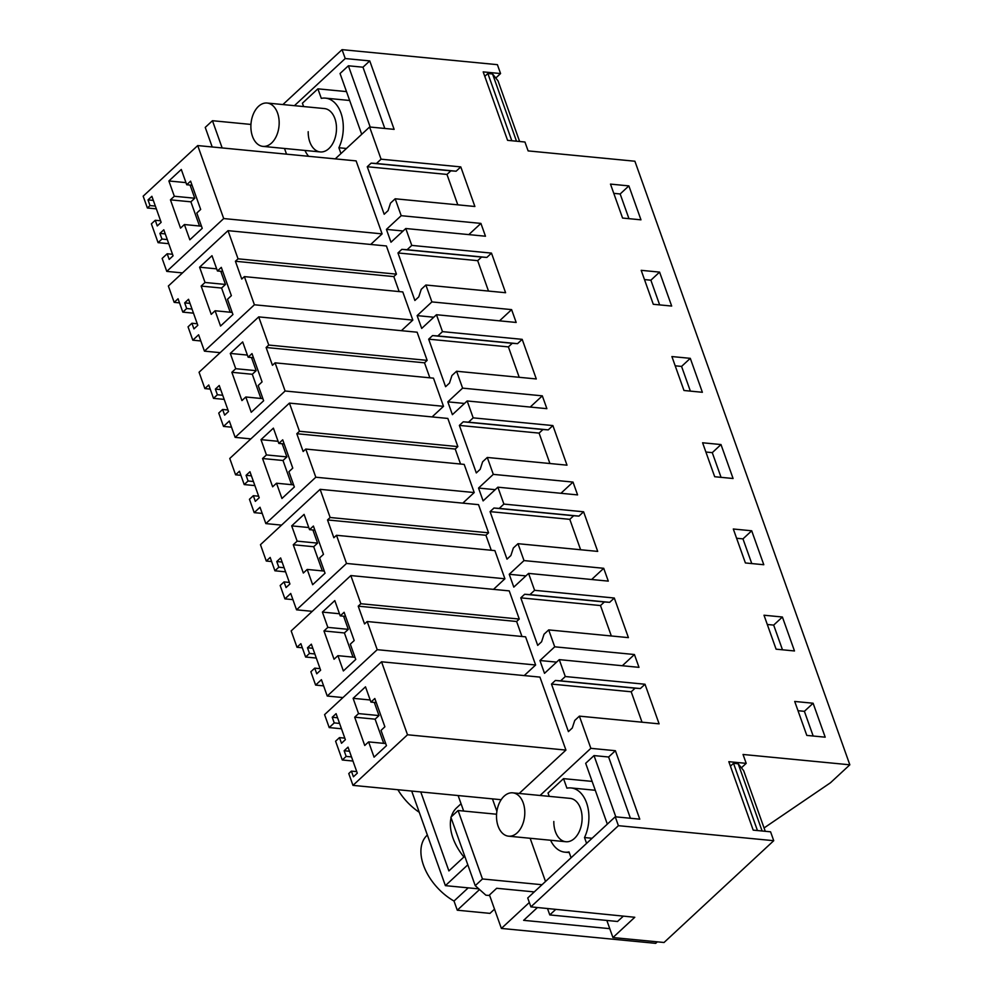 <?xml version="1.0" encoding="UTF-8"?>
<svg xmlns="http://www.w3.org/2000/svg" width="993" height="993" viewBox="0 0 993 993"><rect width="100%" height="100%" fill="white"/><g stroke="black" fill="none" stroke-linecap="round" stroke-linejoin="round"><path stroke-width="1.49" d="M495.768 78.013L500.571 73.556L497.406 64.669L342.064 49.65L282.893 104.563M342.064 49.65L345.229 58.537L294.424 105.668M401.197 215.692L386.426 229.395L390.994 242.218L405.765 228.514L485.478 236.222L480.91 223.4L401.197 215.692L395.177 198.786L474.89 206.494L460.789 166.898L381.076 159.19L369.607 126.992L394.134 129.363L369.756 60.908L362.979 67.201L384.8 128.457M405.765 228.514L411.772 245.408L491.485 253.116L505.586 292.724L425.873 285.016L431.893 301.909L511.606 309.617L516.174 322.452L436.461 314.731L442.481 331.637L522.194 339.345L536.294 378.954L456.581 371.245L462.601 388.139L542.315 395.847L546.882 408.669L467.169 400.961L473.177 417.854L552.89 425.575L567.003 465.171L487.29 457.463L493.298 474.369L573.011 482.077L577.578 494.899L497.865 487.191L503.885 504.084L583.599 511.792L597.699 551.4L517.986 543.692L524.006 560.586L603.719 568.294L608.287 581.116L528.574 573.408L534.594 590.314L614.307 598.022L628.408 637.63L548.695 629.91L554.715 646.815L634.428 654.524L638.983 667.346L559.27 659.637L565.29 676.531L645.003 684.239L659.104 723.847L579.391 716.139L590.86 748.337L615.387 750.708L608.61 757.001L630.418 818.257M741.399 767.812L746.202 763.356L728.825 761.681L753.203 830.136L770.58 831.811L773.733 840.699L618.403 825.68L615.238 816.792L639.765 819.163L615.387 750.708M746.202 763.356L743.037 754.469L849.834 764.809L830.458 782.769L764.064 827.951M500.571 73.556L483.194 71.881L507.572 140.336L524.949 142.011L528.115 150.899L634.899 161.226L849.834 764.809M345.229 58.537L369.756 60.908M813.106 703.23L825.195 737.178L806.8 735.403L794.71 701.455L813.106 703.23L804.392 711.323L813.18 736.024M751.701 530.783L733.306 529.008L745.395 562.957L763.791 564.732L751.701 530.783L742.975 538.876L751.775 563.565M782.397 617.013L794.487 650.961L776.092 649.174L764.002 615.226L782.397 617.013L773.684 625.094L782.484 649.794M628.879 185.89L610.484 184.102L622.574 218.05L640.969 219.825L628.879 185.89L620.166 193.97L628.966 218.671M659.588 272.107L671.678 306.055L653.282 304.28L641.193 270.332L659.588 272.107L650.874 280.2L659.662 304.901M690.296 358.336L671.901 356.561L683.978 390.497L702.374 392.285L690.296 358.336L681.57 366.417L690.371 391.118M720.992 444.554L702.597 442.779L714.687 476.727L733.082 478.502L720.992 444.554L712.279 452.647L721.067 477.348M606.847 920.449L612.929 937.553L634.788 917.271L530.895 906.87L527.73 897.982L615.238 816.792M492.441 798.869L496.885 811.355M468.82 234.609L480.91 223.4M386.426 229.395L403.084 230.997M559.27 659.637L544.512 673.341L539.944 660.519L554.715 646.815M548.695 629.91L544.04 634.229L541.582 641.788L537.709 645.376L520.779 597.848L524.652 594.261L529.939 594.621L534.594 590.314M524.006 560.586L509.235 574.289L511.519 580.706L513.803 587.111L528.574 573.408M517.986 543.692L513.344 547.999L510.874 555.559L507.001 559.158L498.536 535.388L490.083 511.631L493.955 508.031L499.231 508.404L503.885 504.084M493.298 474.369L478.539 488.059L483.107 500.894L497.865 487.191M487.29 457.463L482.635 461.782L480.178 469.329L476.305 472.929L459.374 425.401L463.247 421.802L468.535 422.174L473.177 417.854M462.601 388.139L447.831 401.842L452.398 414.664L467.169 400.961M456.581 371.245L451.927 375.553L449.469 383.112L445.596 386.699L437.131 362.941L428.678 339.172L432.551 335.584L437.826 335.944L442.481 331.637M431.893 301.909L417.134 315.613L419.418 322.03L421.702 328.435L436.461 314.731M425.873 285.016L421.231 289.335L418.773 296.882L414.888 300.482L397.97 252.954L401.842 249.355L407.13 249.727L411.772 245.408M395.177 198.786L390.522 203.106L388.064 210.653L384.192 214.252L367.261 166.725L371.146 163.137L376.421 163.497L381.076 159.19M369.607 126.992L335.249 158.868M590.86 748.337L540.055 795.467M579.391 716.139L574.748 720.459L572.278 728.006L568.406 731.605L551.487 684.078L555.36 680.478L560.648 680.85L565.29 676.531M156.348 208.865L147.386 207.996L143.166 196.18L197.719 145.574L356.115 160.891L382.106 233.876L370.699 244.464M179.522 302.877L174.185 302.368L168.363 286.021L228.018 230.661L386.414 245.979L396.443 274.142L393.811 276.588L399.149 291.582M228.018 230.661L238.047 258.825L235.415 261.271L241.746 279.058L244.377 276.613L402.786 291.93L412.815 320.094L401.395 330.681M302.331 647.784L296.994 647.262L291.172 630.915L350.827 575.568L360.856 603.732L358.225 606.177L364.555 623.952L367.187 621.519L525.595 636.836L535.624 665L524.217 675.588M350.827 575.568L509.235 590.885L519.265 619.049L516.621 621.494L521.958 636.488M271.623 561.554L266.285 561.045L260.464 544.685L320.118 489.338L478.527 504.655L488.556 532.819L485.925 535.264L491.262 550.259M320.118 489.338L330.148 517.502L327.516 519.947L333.847 537.734L336.49 535.289L494.886 550.606L504.916 578.77L493.509 589.358M240.927 475.337L235.589 474.815L229.768 458.468L289.422 403.108L447.831 418.438L457.86 446.602L455.216 449.047L460.553 464.029M289.422 403.108L299.452 431.272L296.82 433.718L303.15 451.505L305.782 449.059L464.19 464.389L474.22 492.553L462.812 503.141M210.218 389.107L204.881 388.586L199.059 372.238L258.714 316.891L417.122 332.208L427.151 360.372L424.52 362.817L429.857 377.812M258.714 316.891L268.743 345.055L266.112 347.5L272.442 365.287L275.086 362.842L433.482 378.159L443.511 406.323L432.104 416.911M519.19 793.457L565.923 750.087L539.931 677.102L381.535 661.785L324.587 714.625L329.204 727.584L334.231 722.904L332.221 717.256L336.093 713.657L345.365 739.686L341.493 743.273L339.469 737.613L335.597 741.212L342.287 759.993L346.16 756.405L344.149 750.745L348.022 747.146L357.294 773.175L353.421 776.774L351.398 771.114L348.766 773.559L352.974 785.376L407.515 734.77L381.535 661.785M457.81 204.843L446.974 174.433L450.859 170.846L456.135 171.206L460.789 166.898M376.421 163.497L456.135 171.206M613.786 193.35L620.166 193.97M411.698 791.061L445.385 885.644L467.815 864.816M463.657 811.045L458.133 795.554M420.771 791.942L448.898 870.923L464.749 856.227M367.261 166.725L446.974 174.433M371.146 163.137L450.859 170.846M182.476 272.914L166.762 271.387L162.144 258.441L167.184 253.761L172.521 254.282M165.26 233.914L159.923 233.392L163.808 229.805L173.067 255.822L169.195 259.421L167.184 253.761M167.283 239.574L161.946 239.052L159.923 233.392M168.748 243.682L158.073 242.652L161.946 239.052M158.073 242.652L151.383 223.859L155.256 220.272L160.593 220.781M153.344 200.412L148.007 199.903L151.879 196.304L161.139 222.333L157.266 225.932L155.256 220.272M155.355 206.072L150.017 205.563L148.007 199.903M147.386 207.996L150.017 205.563M197.719 145.574L223.698 218.559L166.762 271.387M382.106 233.876L223.698 218.559M445.385 885.644L478.825 888.872M463.905 857.009A45.703 28.238 -132.9 0 1 451.07 817.773M451.319 816.78A45.703 28.238 -132.9 0 1 456.619 807.855L461.05 803.747M170.448 199.841L180.527 228.129L184.4 224.542L189.837 239.809L202.237 228.316L196.8 213.036L200.673 209.449L190.594 181.148L186.721 184.748L181.285 169.468L168.884 180.974L174.321 196.254L170.448 199.841L190.892 201.827L199.506 225.994M184.4 224.542L201.48 226.193M186.721 184.748L192.059 185.269M168.884 180.974L185.964 182.625M174.321 196.254L194.765 198.228L190.892 201.827M190.085 185.07L194.765 198.228M618.403 825.68L530.895 906.87M612.929 937.553L664.032 942.494L773.733 840.699M494.514 909.154L489.971 913.374L457.276 910.209L454.012 901.036A45.703 28.238 -132.9 0 1 427.189 835.175L427.35 835.014M479.557 889.529L457.276 910.209M623.368 916.129L617.522 921.479M642.024 722.196L631.2 691.786L635.073 688.186L640.361 688.559L645.003 684.239M560.648 680.85L640.361 688.559M622.338 665.732L634.428 654.524M798 710.703L804.392 711.323M468.224 887.854L454.012 901.036M551.487 684.078L631.2 691.786M555.36 680.478L635.073 688.186M539.944 660.519L556.589 662.12M341.48 728.763L329.204 727.584M339.569 723.425L334.231 722.904M565.923 750.087L407.515 734.77M501.167 799.713L352.974 785.376M356.735 771.623L351.398 771.114M349.486 751.267L344.149 750.745M351.497 756.914L346.16 756.405M352.962 761.035L342.287 759.993M344.807 738.134L339.469 737.613M337.558 717.765L332.221 717.256M354.675 717.194L364.741 745.482L368.614 741.895L374.063 757.163L386.451 745.669L381.014 730.389L384.887 726.789L374.82 698.501L370.935 702.101L365.498 686.821L353.111 698.327L358.547 713.595L354.675 717.194L375.106 719.168L383.72 743.347M368.614 741.895L385.694 743.546M370.935 702.101L376.273 702.61M353.111 698.327L370.19 699.978M358.547 713.595L378.978 715.581L375.106 719.168M374.299 702.423L378.978 715.581M417.134 315.613L433.78 317.226M499.529 320.838L511.606 309.617M488.506 291.073L477.683 260.662L481.555 257.063L486.843 257.435L491.485 253.116M397.97 252.954L477.683 260.662M401.842 249.355L481.555 257.063M407.13 249.727L486.843 257.435M396.443 274.142L238.047 258.825M393.811 276.588L235.415 261.271M244.377 276.613L254.407 304.777L204.434 351.15L198.612 334.79L192.803 340.189L188.049 326.834L191.922 323.246L197.259 323.755M412.815 320.094L254.407 304.777M220.161 352.664L204.434 351.15M200.809 340.959L192.803 340.189M190.011 303.386L184.673 302.877L188.546 299.278L197.806 325.307L193.933 328.894L191.922 323.246M192.021 309.046L186.684 308.525L184.673 302.877M193.486 313.155L182.811 312.125L186.684 308.525M182.811 312.125L178.057 298.769L174.185 302.368M644.482 279.579L650.874 280.2M201.157 286.071L211.224 314.359L215.096 310.759L220.545 326.039L232.933 314.533L227.496 299.265L231.369 295.666L221.302 267.378L217.43 270.977L211.981 255.697L199.593 267.204L205.03 282.471L201.157 286.071L221.588 288.044L230.202 312.224M215.096 310.759L232.176 312.41M217.43 270.977L222.767 271.486M199.593 267.204L216.673 268.855M205.03 282.471L225.473 284.457L221.588 288.044M220.781 271.3L225.473 284.457M447.831 401.842L464.488 403.456M530.225 407.056L542.315 395.847M519.215 377.303L508.391 346.892L512.264 343.293L517.539 343.665L522.194 339.345M428.678 339.172L508.391 346.892M432.551 335.584L512.264 343.293M437.826 335.944L517.539 343.665M427.151 360.372L268.743 345.055M424.52 362.817L266.112 347.5M275.086 362.842L285.115 391.006L235.142 437.367L229.321 421.02L223.499 426.407L218.745 413.063L222.618 409.464L227.956 409.985M443.511 406.323L285.115 391.006M250.857 438.894L235.142 437.367M231.506 427.189L223.499 426.407M220.707 389.616L215.369 389.095L219.242 385.507L228.514 411.524L224.641 415.124L222.618 409.464M222.717 395.276L217.38 394.755L215.369 389.095M224.182 399.385L213.507 398.354L217.38 394.755M213.507 398.354L208.753 384.999L204.881 388.586M675.19 365.809L681.57 366.417M231.853 372.301L241.932 400.589L245.805 396.989L251.241 412.269L263.642 400.762L258.205 385.483L262.078 381.895L251.999 353.607L248.126 357.195L242.689 341.927L230.289 353.421L235.726 368.701L231.853 372.301L252.296 374.274L260.911 398.454M245.805 396.989L262.884 398.64M248.126 357.195L253.463 357.716M230.289 353.421L247.369 355.072M235.726 368.701L256.169 370.674L252.296 374.274M251.49 357.517L256.169 370.674M478.539 488.059L495.184 489.673M560.933 493.285L573.011 482.077M549.923 463.52L539.087 433.109L542.96 429.522L548.248 429.882L552.89 425.575M459.374 425.401L539.087 433.109M463.247 421.802L542.96 429.522M468.535 422.174L548.248 429.882M457.86 446.602L299.452 431.272M455.216 449.047L296.82 433.718M305.782 449.059L315.811 477.223L265.839 523.596L260.017 507.249L254.208 512.636L249.454 499.28L253.327 495.693L258.664 496.202M474.22 492.553L315.811 477.223M281.565 525.123L265.839 523.596M262.214 513.406L254.208 512.636M251.415 475.833L246.078 475.324L249.951 471.725L259.21 497.754L255.338 501.353L253.327 495.693M253.426 481.493L248.089 480.984L246.078 475.324M254.891 485.602L244.216 484.572L248.089 480.984M244.216 484.572L239.462 471.228L235.589 474.815M705.886 452.026L712.279 452.647M262.562 458.518L272.641 486.806L276.513 483.219L281.95 498.486L294.35 486.992L288.901 471.712L292.774 468.113L282.707 439.825L278.834 443.424L273.398 428.144L260.998 439.651L266.434 454.931L262.562 458.518L283.005 460.491L291.607 484.671M276.513 483.219L293.593 484.869M278.834 443.424L284.172 443.933M260.998 439.651L278.077 441.302M266.434 454.931L286.878 456.904L283.005 460.491M282.186 443.747L286.878 456.904M509.235 574.289L525.893 575.903M591.629 579.515L603.719 568.294M580.62 549.75L569.796 519.339L573.669 515.739L578.944 516.112L583.599 511.792M490.083 511.631L569.796 519.339M493.955 508.031L573.669 515.739M499.231 508.404L578.944 516.112M488.556 532.819L330.148 517.502M485.925 535.264L327.516 519.947M336.49 535.289L346.52 563.453L296.547 609.826L290.726 593.466L284.917 598.866L280.163 585.51L284.035 581.91L289.373 582.432M504.916 578.77L346.52 563.453M312.261 611.34L296.547 609.826M292.923 599.635L284.917 598.866M282.111 562.063L276.774 561.541L280.647 557.954L289.919 583.983L286.046 587.571L284.035 581.91M284.135 567.723L278.797 567.202L276.774 561.541M285.599 571.831L274.924 570.801L278.797 567.202M274.924 570.801L270.17 557.445L266.285 561.045M736.595 538.256L742.975 538.876M293.27 544.747L303.337 573.035L307.209 569.436L312.646 584.716L325.046 573.209L319.609 557.942L323.482 554.342L313.403 526.054L309.531 529.654L304.094 514.374L291.694 525.868L297.143 541.148L293.27 544.747L313.701 546.721L322.315 570.901M307.209 569.436L324.289 571.087M309.531 529.654L314.868 530.163M291.694 525.868L308.773 527.531M297.143 541.148L317.574 543.121L313.701 546.721M312.894 529.977L317.574 543.121M419.269 812.311A45.703 28.238 -132.9 0 1 397.883 789.72M611.328 635.967L600.492 605.556L604.365 601.969L609.652 602.329L614.307 598.022M520.779 597.848L600.492 605.556M524.652 594.261L604.365 601.969M529.939 594.621L609.652 602.329M519.265 619.049L360.856 603.732M516.621 621.494L358.225 606.177M367.187 621.519L377.216 649.683L327.243 696.043L321.422 679.696L315.613 685.083L310.859 671.74L314.731 668.14L320.069 668.661M535.624 665L377.216 649.683M342.97 697.57L327.243 696.043M323.619 685.865L315.613 685.083M312.82 648.292L307.482 647.771L311.355 644.184L320.627 670.201L316.755 673.8L314.731 668.14M314.831 653.953L309.493 653.431L307.482 647.771M316.295 658.061L305.621 657.031L309.493 653.431M305.621 657.031L300.867 643.675L296.994 647.262M767.304 624.485L773.684 625.094M323.966 630.965L334.045 659.253L337.918 655.665L343.355 670.945L355.755 659.439L350.306 644.159L354.191 640.572L344.112 612.284L340.239 615.871L334.802 600.591L322.402 612.098L327.839 627.377L323.966 630.965L344.41 632.951L353.011 657.13M337.918 655.665L354.998 657.316M340.239 615.871L345.576 616.392M322.402 612.098L339.482 613.748M327.839 627.377L348.282 629.351L344.41 632.951M343.603 616.194L348.282 629.351M279.17 123.281A21.772 14.051 95.5 0 1 262.934 146.381A21.772 14.051 95.5 0 1 250.881 126.136A21.772 14.051 95.5 0 1 267.129 103.036A21.772 14.051 95.5 0 1 279.17 123.281M524.8 813.081A21.772 14.051 95.5 0 1 508.565 836.18A21.772 14.051 95.5 0 1 496.512 815.936A21.772 14.051 95.5 0 1 512.748 792.836A21.772 14.051 95.5 0 1 524.8 813.081M349.66 100.479L325.443 98.133A32.26 20.828 95.5 0 0 321.298 98.369L317.897 88.836L302.406 103.21L303.597 106.561M308.612 156.298A32.26 20.828 95.5 0 1 304.95 150.452M340.959 153.58L338.886 147.746A32.26 20.828 95.5 0 0 325.443 98.133M267.129 103.036L324.438 108.572A21.772 14.051 95.5 0 1 336.49 128.817A21.772 14.051 95.5 0 1 320.243 151.929A21.772 14.051 95.5 0 1 308.202 131.684M250.956 124.435L212.452 120.712L205.241 127.402L212.204 146.964M346.495 91.604L317.897 88.836M361.713 134.328L340.053 73.507L348.382 65.786L362.979 67.201M519.624 141.502L498.027 80.855L492.553 73.966L487.873 73.519L484.795 76.374M346.445 148.478L338.886 147.746M212.452 120.712L222.147 147.932M284.507 148.466L286.53 154.163M348.382 65.786L370.203 127.054M487.873 73.519L511.817 140.745M492.553 73.966L516.497 141.192M595.291 790.279L571.074 787.945A32.26 20.828 95.5 0 0 566.929 788.169L563.528 778.636L548.037 793.01L549.228 796.361M571.087 857.753L569.014 851.932A32.26 20.828 95.5 0 1 564.868 852.168A32.26 20.828 95.5 0 1 550.581 840.252M586.578 843.38L584.505 837.546A32.26 20.828 95.5 0 0 571.074 787.945M512.748 792.836L570.069 798.372A21.772 14.051 95.5 0 1 582.109 818.617A21.772 14.051 95.5 0 1 565.873 841.729A21.772 14.051 95.5 0 1 553.821 821.484M496.574 814.235L458.083 810.511L450.859 817.202L475.237 885.669L485.875 895.177L488.941 895.475L496.686 888.276L534.271 891.913M592.126 781.404L563.528 778.636M607.331 824.128L585.684 763.307L594.013 755.586L608.61 757.001M765.255 831.302L743.658 770.655L738.184 763.778L733.504 763.319L730.426 766.174M592.076 838.278L584.505 837.546M542.017 884.726L482.461 878.966L475.237 885.669M529.343 902.488L501.378 928.43L655.69 943.35L657.316 941.848M609.776 928.666L523.634 920.337L537.449 907.528M489.475 894.978L501.378 928.43M458.083 810.511L482.461 878.966M530.138 838.266L545.517 881.486M594.013 755.586L615.821 816.854M733.504 763.319L757.448 830.545M738.184 763.778L762.115 831.004M617.596 921.492L549.787 914.925L555.782 909.352M547.503 908.533L549.787 914.925M262.934 146.381L320.243 151.929M508.565 836.18L565.873 841.729M569.25 852.59L564.868 852.168"/></g></svg>

